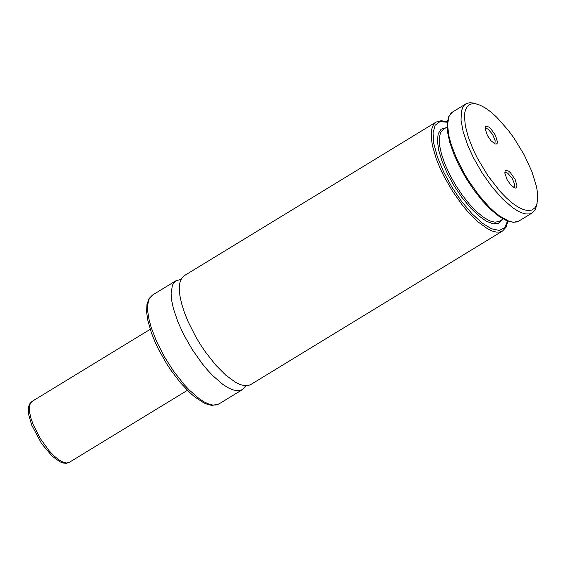 <?xml version="1.0" encoding="UTF-8"?>
<svg xmlns="http://www.w3.org/2000/svg" width="566" height="566" viewBox="0 0 566 566"><rect width="100%" height="100%" fill="white"/><g stroke="black" fill="none" stroke-linecap="round" stroke-linejoin="round"><path stroke-width="0.85" d="M180.979 279.463L176.097 280.665L173.338 283.467L172.361 285.455L171.109 293.577L171.696 300.588L173.415 308.64L177.993 322.111L183.646 334.485L192.306 349.647L202.253 363.712L207.474 370.001L212.731 375.626L222.954 384.484L227.723 387.547L232.145 389.613L236.135 390.653L239.616 390.639L242.524 389.578L245.828 385.786M502.58 230.992L499.679 232.053L496.205 232.067L492.222 231.02L487.8 228.947L478.008 221.879L467.566 211.387L462.344 205.097L452.397 191.025L443.723 175.856L440.079 168.215L436.287 158.848L432.488 145.865L431.32 138.309L431.292 131.899L431.709 129.182L433.386 124.838L436.138 122.044L184.283 275.67L181.53 278.472L179.846 282.816L179.295 288.589L179.889 295.601L181.608 303.645L184.403 312.482L188.188 321.849L195.956 337.138L200.498 344.652L205.352 351.889L215.667 365.006L226.117 375.491L235.909 382.552L240.331 384.618L244.321 385.658L247.802 385.644L250.71 384.583L502.58 230.992L506.096 227.143L507.844 221.179M476.65 104.066L473.042 102.991L469.83 102.743L467.049 103.323L464.332 105.12L463.087 106.719L461.41 111.063L461.028 120.19L463.193 131.885L467.771 145.363L473.431 157.737L482.098 172.906L492.052 186.978L502.523 198.899L512.739 207.764L517.508 210.835L521.923 212.908L525.913 213.948L529.387 213.941L532.288 212.88L535.528 209.201L537.113 203.201M473.006 149.176L477.393 158.232L488.069 175.984L500.238 191.577L506.45 197.994L512.506 203.236L518.237 207.149L523.472 209.625L528.064 210.587L531.877 210.014L534.806 207.913L536.766 204.354L537.7 199.437L537.615 193.685L536.596 186.999L531.891 171.533L524.052 154.603L513.886 137.927L508.24 130.222L496.559 117.063L490.821 111.941L485.338 107.972L480.265 105.262L476.834 104.109L473.749 103.705L471.046 104.052L468.775 105.142L466.95 106.974L465.613 109.507L464.778 112.719L464.453 116.554L465.344 125.878L468.252 136.958L473.006 149.176M495.25 143.99L496.41 144.012L497.16 143.332L497.45 142.002L495.498 135.38L490.722 128.588L489.038 127.138L486.335 126.204L485.522 126.791L485.182 128.998L487.453 135.557L491.083 140.821L495.25 143.99M514.876 188.039L516.036 188.061L517.076 186.044L515.124 179.422L510.348 172.63L508.664 171.18L505.954 170.246L505.148 170.833L504.808 173.047L507.079 179.599L510.709 184.863L514.876 188.039M513.723 187.516L514.621 186.83L514.777 184.771L512.209 178.389L507.709 173.189L505.813 172.382L504.794 172.863M494.097 143.467L494.995 142.788L495.151 140.729L492.583 134.347L488.083 129.14L486.187 128.341L485.168 128.822M156.457 341.206L164.232 356.488L173.621 371.239L183.936 384.356L189.193 389.981L199.409 398.839L204.185 401.902L208.606 403.968L212.597 405.008L216.078 404.994L218.978 403.926L212.137 405.412L208.161 404.633L203.937 402.935L194.845 397.007L190.063 392.882L180.349 382.623L170.925 370.27L166.51 363.542L158.621 349.562L155.282 342.529L151.455 333.006L147.691 319.79L146.629 312.043L146.912 304.713L148.858 298.919L152.558 295.02L149.799 297.822L148.823 299.81L147.705 304.89L147.719 311.3L148.879 318.856L151.143 327.332L156.457 341.206M447.225 122.214L440.008 121.605L435.148 125.22L433.032 132.769L433.818 143.679L437.447 157.093L443.645 171.972L451.916 187.155L461.63 201.461L472.023 213.778L482.282 223.145L491.621 228.841L499.311 230.419L504.745 227.751L507.511 221.058M445.824 127.789L441.055 129.253L438.19 133.739L437.405 140.955L438.756 150.436L442.152 161.565L447.388 173.621L454.102 185.818L461.877 197.378L470.205 207.552L478.539 215.667L486.35 221.207L493.12 223.811L498.427 223.315L501.908 219.742M447.069 127.032L443.369 129.289L440.532 132.6L439.244 138.047L439.57 145.363L441.494 154.178L444.911 164.055L449.666 174.491L455.503 184.962L462.146 194.952L469.249 203.951L476.459 211.514L483.414 217.259L489.774 220.896L495.208 222.247L499.453 221.242L503.153 218.985M518.972 221.002L513.482 222.353L506.768 220.761L499.141 216.453L490.892 209.689L482.381 200.788L474.011 190.197L466.193 178.446L459.323 166.121L453.741 153.832L449.722 142.186L447.487 131.751L447.147 122.999L448.81 116.306L452.524 112.047L451.017 113.242L448.796 116.829L447.55 124.952L448.873 135.868L451.144 144.344L456.472 158.218L464.247 173.507L468.782 181.028L478.73 195.1L489.208 207.022L494.401 211.882L499.424 215.887L508.608 221.03L512.591 222.07L516.072 222.063L518.972 221.002L532.288 212.88M69.307 462.337L66.547 463.271L63.342 463.066L59.876 461.771L52.164 456.146L41.622 443.666L31.682 425.101L28.71 414.779L28.3 410.244L28.76 406.254L30.005 403.402L32.12 401.358L30.231 403.558L29.368 407.18L29.573 412.034L30.847 417.885L33.111 424.429L40.129 438.303L49.242 450.89L54.032 455.899L58.652 459.705L62.876 462.118L66.484 463.009L69.307 462.337L187.403 390.314M218.978 403.926L242.524 389.578M152.558 295.02L176.097 280.665M436.138 122.044L441.162 120.685L447.267 121.86M452.524 112.047L465.839 103.925M32.12 401.358L150.209 329.327"/></g></svg>
